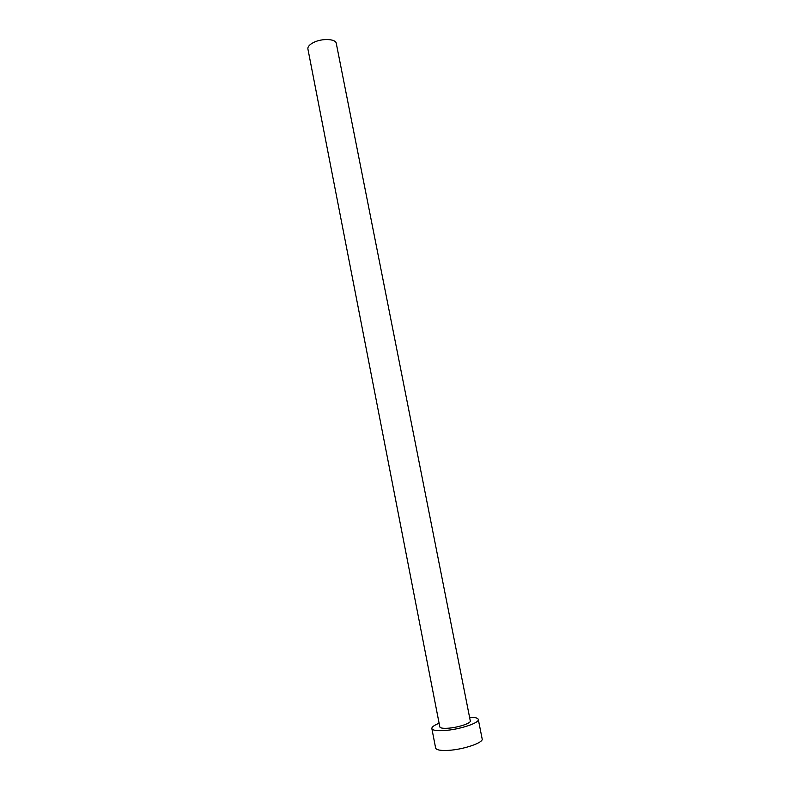 <?xml version="1.0" encoding="UTF-8"?>
<svg xmlns="http://www.w3.org/2000/svg" width="790" height="790" viewBox="0 0 790 790"><rect width="100%" height="100%" fill="white"/><g stroke="black" fill="none" stroke-linecap="round" stroke-linejoin="round"><path stroke-width="1.19" d="M314.045 42.265C322.518 38.147 335.849 38.868 336.273 43.361L470.297 720.944C471.245 723.206 457.933 727.6 448.088 728.222C443.002 728.538 440.247 728.104 439.823 726.918L307.893 48.931C307.626 46.61 309.68 44.388 314.045 42.265M439.112 723.255C434.144 725.25 431.725 727.017 431.853 728.548C432.486 730.345 436.653 731.007 444.365 730.533C459.425 729.605 479.787 722.86 478.296 719.433C477.832 717.972 474.928 717.251 469.576 717.281M431.853 728.548L435.626 748.021C436.287 749.987 440.494 750.777 448.236 750.382C463.355 749.621 483.717 742.639 482.157 738.887L478.296 719.433"/></g></svg>
